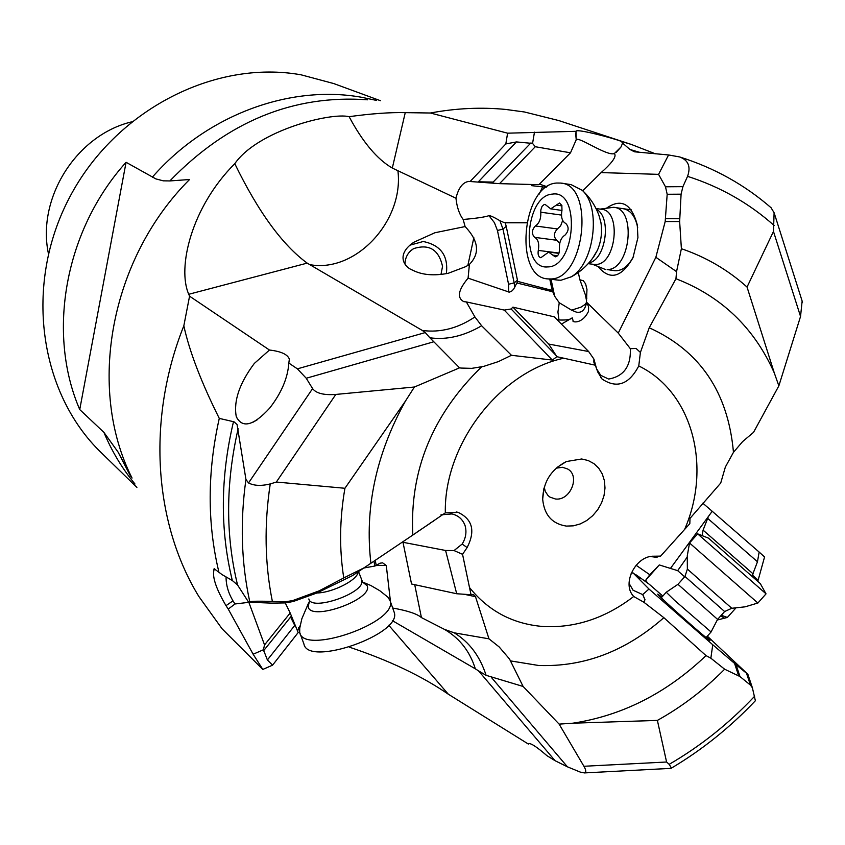 <?xml version="1.0" encoding="UTF-8"?>
<svg xmlns="http://www.w3.org/2000/svg" width="845" height="845" viewBox="0 0 845 845"><rect width="100%" height="100%" fill="white"/><g stroke="black" fill="none" stroke-linecap="round" stroke-linejoin="round"><path stroke-width="1.27" d="M467.116 547.56L462.162 544.053L454.05 550.56L462.553 554.32L467.116 547.56C475.545 531.061 472.577 519.348 458.212 512.408L445.326 512.862C443.857 444.29 499.543 371.874 563.784 358.217L556.897 356.717L548.732 344.063L588.659 351.541L593.919 359.083L596.486 368.504M593.919 359.083L593.834 362.156L595.281 365.198L563.784 358.217M595.281 365.198L597.806 372.096L602.052 379.025C616.765 388.88 628.997 384.517 638.767 365.948C692.53 392.017 712.039 466.672 684.598 529.456L689.816 523.678L690.006 518.386L720.722 483.044L725.359 467.031L733.46 452.328C728.126 392.323 700.051 350.802 649.224 327.765L640.394 352.439L638.767 365.948M632.313 594.69L633.211 595.926C621.666 583.124 636.01 555.514 653.872 556.211L660.61 556.116L684.598 529.456M633.211 595.926L633.697 596.496C605.516 618.107 575.434 628.12 543.462 626.536C513.2 624.17 488.547 611.178 469.503 587.55L462.553 554.32M581.677 458.983L566.393 461.528C551.098 469.429 543.187 481.988 542.68 499.205C544.191 514.89 552.081 523.858 566.372 526.086L573.269 525.843L580.188 523.953L586.789 520.499L592.736 515.661L597.753 509.683L601.577 502.849L604.038 495.508L604.999 488.019L604.418 480.742L602.305 474.045L598.778 468.257L594.003 463.673L588.204 460.525L581.677 458.983M454.05 550.56L445.59 550.475L456.701 593.75L471.045 594.732L469.503 587.55M414.715 584.687L421.423 617.579L444.417 629.356L454.251 632.831C469.387 642.126 479.992 656.29 486.097 675.324L523.108 686.457L509.524 659.026L499.152 646.921L488.97 638.831L475.503 596.697L473.38 594.542L471.045 594.732M510.876 660.959L538.624 665.48C584.127 667.096 625.86 651.168 663.853 617.674L643.848 602.221L633.697 596.496M454.251 632.831L488.97 638.831M523.108 686.457L559.126 724.123L572.868 723.193C622.321 715.609 666.705 693.08 706.019 655.604L663.853 617.674M491.42 677.458L567.428 766.827L580.219 772.077L584.413 772.921C586.356 772.446 586.187 770.228 583.916 766.267L559.126 724.123M583.916 766.267L666.589 762.01L657.389 720.405L572.868 723.193M706.019 655.604L710.856 658.202L724.64 669.208C704.297 689.731 681.873 706.79 657.389 720.405M710.856 658.202L712.757 644.756L648.971 589.028L633.021 572.889L631.141 573.301M629.092 583.43L633.127 590.264L642.696 594.595L648.971 589.028M642.791 594.605L644.999 599.718L643.848 602.221M650.565 556.538L656.755 557.362L659.037 556.137M802.137 301.074L800.542 316.452L778.858 385.848L753.529 432.355L742.607 441.586L733.46 452.328M649.224 327.765L675.958 278.734C721.376 296.32 754.152 327.712 774.273 372.899L778.858 385.848M800.542 316.452L773.471 231.467L747.043 287.057L774.273 372.899M747.043 287.057C728.01 269.946 706.124 257.165 681.387 248.705L676.549 271.636L675.958 278.734M582.723 190.769L601.133 172.591L658.572 174.355L665.49 186.787L682.918 186.65L687.555 176.341C690.988 166.655 688.348 160.191 679.655 156.948L668.575 154.962L634.458 151.804L629.947 149.47L622.607 143.111L620.948 147.062L614.315 153.568C607.101 156.42 578.677 136.425 576.279 139.636L570.502 152.808L538.909 184.675L499.522 183.65L468.743 181.411C462.722 182.319 458.465 187.928 455.962 198.226C456.913 207.183 459.31 214.26 463.166 219.457C476.231 218.359 484.829 217.091 488.97 215.676L494.42 222.657L497.451 230.495L502.986 229.069L499.891 220.693L503.8 222.436L526.699 222.657M682.918 186.65L681.091 194.181L667.18 194.265L665.184 221.538L655.857 257.281L618.255 333.099L586.419 302.045L586.969 289.486L585.617 283.846L583.219 280.667L579.902 279.811L578.276 272.449M681.387 248.705L679.644 221.559L681.091 194.181M773.471 231.467L774.104 212.739L771.02 207.69M658.572 174.355L668.575 154.962M667.18 194.265L665.49 186.787M598.461 267.031C610.069 280.561 621.571 277.466 632.968 257.757L637.922 237.603L637.257 224.728C631.437 203.666 621.276 198.089 606.752 208.007M539.469 184.115L547.021 186.724M532.434 184.506L531.42 185.625L533.67 184.537M575.709 134.144L576.227 139.647L575.836 132.845M614.315 153.568C616.639 155.829 613.407 161.12 604.608 169.444L601.133 172.591M586.588 300.852L585.321 294.694L579.902 279.811M561.429 324.1L572.255 317.847L573.121 320.794C571.4 321.871 581.793 325.05 588.479 311.414L588.606 306.841L586.736 302.362M596.654 368.959L600.742 375.317L608.622 379.056C623.821 376.352 631.057 366.223 630.328 348.679L618.255 333.099M548.732 344.063L512.915 307.136L554.236 316.854L588.659 351.541M630.307 348.584L636.095 348.457L640.394 352.439M676.549 271.636L655.857 257.281M512.915 307.136L511.109 308.985L556.116 355.491M511.109 308.985L504.222 310.073L466.345 301.929L474.911 316.949L481.639 325.769C463.852 336.12 446.604 340.123 429.873 337.778L459.574 367.839L461.021 368.061L471.753 368.357L483.636 366.403L498.444 361.586L511.457 355.291L552.313 360.065L556.897 356.717M481.587 366.888C432.429 414.62 409.508 470.686 412.825 535.065L445.326 512.862M412.825 535.065L352.481 575.614L317.033 592.947L293.352 601.46L285.557 602.907L271.594 603.119L248.62 602.221L249.761 601.735C252.021 601.144 259.563 601.038 272.375 601.429L284.543 601.872L292.602 600.626L293.352 601.46M429.904 523.499L417.029 532.075M430.232 523.013L433.876 520.879M462.162 544.053C465.87 538.064 466.841 531.906 465.067 525.579C462.722 519.326 458.349 515.45 451.959 513.94L440.995 514.827M403.688 541.233L402.991 542.3L445.59 550.475M249.455 602.253L235.026 603.974L228.234 609.076L225.995 605.654L232.988 600.848L235.026 603.974M226.059 576.924C226.037 585.057 228.34 593.032 232.988 600.848M402.991 542.3L411.547 584.001L456.701 593.75M421.423 617.579C417.229 613.893 407.649 610.713 392.693 608.03M390.485 601.777L386.281 565.506L382.627 562.844L380.049 563.182L374.884 566.034L373.965 561.291M392.323 620.621L475.334 668.828C470.042 651.907 460.229 639.042 445.906 630.233L443.942 629.113M263.418 649.752L264.538 644.915L290.184 612.995L298.169 632.546L272.555 665.173L267.39 659.966L263.418 649.752L253.141 654.231L228.234 609.076M300.186 625.627L297.493 631.13M349.101 116.673C371.388 113.621 390.105 112.279 405.251 112.638L392.312 168.07C377.176 159.282 362.78 142.15 349.101 116.673C330.733 112.205 257.852 130.468 234.783 163.687C191.16 207.257 177.059 267.96 188.752 294.282L189.565 296.183L183.83 325.821C146.576 419.025 153.801 523.076 198.871 596.507L222.077 628.796L262.816 669.43L272.555 665.173M349.46 647.196C388.88 660.346 421.845 676.021 448.325 694.22L528.283 744.001C529.762 742.301 535.962 746.188 546.873 755.631L555.102 760.722L478.523 670.856L475.334 668.828M299.764 628.036L298.581 627.539M655.403 153.811L631.331 144.453L558.746 120.55L524.47 111.984L505.595 109.427C480.985 107.051 455.909 108.245 430.369 113.008L405.251 112.638M473.834 237.698L467.855 265.414M367.628 99.805C293.437 94.397 227.506 121.437 169.845 180.936L163.317 180.841L155.881 178.908L126.074 162.293L79.736 409.561L103.924 432.386L118.036 452.022L130.574 476.242M380.408 100.692L333.733 83.56L301.158 74.835C214.662 59.224 115.184 110.199 69.586 197.392C23.628 284.427 38.954 392.756 101.273 452.698L136.901 487.396M79.736 409.561C46.549 332.962 64.875 230.115 126.074 162.293M169.845 180.936L189.555 179.52C110.093 258.792 86.634 388.489 132.052 478.059L118.036 452.022M576.026 131.313L507.602 133.183L430.369 113.008M631.331 144.453L621.413 141.421C613.364 138.179 576.977 128.567 576.089 131.176L576.015 131.535M621.413 141.421L622.607 143.111M616.248 152.353L620.948 147.062M576.015 131.746L576.184 140.038M534.462 132.179L532.572 143.439L535.286 146.724L570.502 152.808M535.286 146.724L499.522 183.65M539.11 194.16L542.67 186.893L531.42 185.625M499.891 220.693C493.945 217.176 490.301 215.507 488.97 215.676M478.344 181.812L516.453 141.928L505.817 143.935L470.084 181.527M507.602 133.183L505.817 143.935M392.312 168.07L455.962 198.226M466.345 301.929L463.757 301.644C456.775 297.767 458.222 289.941 468.088 278.153L469.408 264.411L465.901 266.576L448.262 273.273C433.929 276.072 422.025 275.016 412.571 270.136C403.752 266.935 395.893 254.229 413.902 242.209L434.879 232.755L465.109 226.566L463.166 219.457M234.783 163.687C258.179 211.736 282.314 244.881 307.179 263.122L422.363 330.479C440.414 332.835 457.937 328.325 474.911 316.949M409.793 245.219L423.208 241.512C440.794 245.113 448.515 255.824 446.35 273.653M465.109 226.566C478.692 240.867 480.129 253.479 469.408 264.411M468.088 278.153L509.292 292.138L511.489 291.335L513.602 289.233L517.679 281.406L552.207 290.458L549.768 279.103M506.218 226.344L517.457 280.202L514.161 282.853L502.986 229.069L506.218 226.344L505.236 222.816L503.8 222.436M517.457 280.202L517.679 281.406M526.667 222.816L505.236 222.816M551.024 279.251L554.69 296.268L552.207 290.458M554.69 296.268L559.253 302.732L571.558 310.147L580.99 307.147L584.951 304.538L586.62 302.341M571.558 310.147L576.132 312.048C581.571 313.326 585.078 310.073 586.652 302.267M572.255 317.847C570.639 319.568 566.224 320.287 558.999 319.98L557.932 312.048L559.253 302.732M558.999 319.98L557.003 319.642M481.639 325.769L511.457 355.291M433.474 341.876L306.249 378.254L312.597 388.605C316.136 393.347 323.878 395.291 335.814 394.435L414.42 387.01L405.431 401.1C376.014 454.198 364.501 508.289 370.913 563.351M414.42 387.01L459.574 367.839M405.431 401.1L344.929 488.273C339.584 519.126 339.204 549.007 343.767 577.938L364.808 567.449M343.767 577.938L319.114 590.866L319.706 591.806M292.602 600.626L319.114 590.866M183.83 325.821C189.417 351.383 201.226 382.236 219.277 418.391L234.076 421.824L237.075 424.602L245.937 479.442L248.536 482.939C253.986 485.812 261.221 486.139 270.242 483.931L276.336 482.051L344.929 488.273M248.62 602.221L237.561 584.994L232.333 580.536L222.277 574.748L214.355 568.907C211.694 575.603 215.57 587.845 225.995 605.654M219.277 418.391C207.31 471.753 207.152 522.844 218.792 571.664M264.538 644.915L249.011 602.77M290.184 612.995L285.251 602.907M262.816 669.43L253.141 654.231M306.249 378.254L297.387 368.842L288.832 363.075C287.807 377.99 281.427 392.999 269.692 408.103C253.384 425.838 242.24 428.658 236.262 416.585C233.442 401.048 239.462 383.334 254.303 363.456L269.47 350.031L189.565 296.183M288.832 363.075L289.349 359.125C287.617 354.382 280.994 351.351 269.47 350.031M297.387 368.842L425.257 332.581L422.363 330.479M425.257 332.581L429.873 337.778M546.24 187.263L542.67 186.893M440.974 274.456L442.548 266.365C438.766 249.592 429.133 243.677 413.617 248.631C408.124 252.074 405.241 257.176 404.956 263.967M131.376 121.923C76.346 135.232 36.662 198.248 48.429 253.627M662.829 596.063L649.277 584.275L636.327 574.97L639.749 578.35L633.021 572.889M712.757 644.756L736.048 664.666L739.977 676.549L750.466 685.126L752.388 687.777L755.377 700.748M747.909 674.384L736.048 664.666M747.857 674.257L707.339 636.158M661.888 597.119L657.875 594.109C654.928 592.588 690.207 624.508 704.635 636.38L710.053 640.584L706.684 636.887M687.165 557.13L677.679 570.66L659.29 564.935L645.696 580.24L647.608 583.082M677.679 570.66L684.651 576.818M721.303 615.255L727.376 617.452L717.268 620.008M670.634 568.167L712.208 511.267L702.786 503.166M636.084 565.242L649.826 574.769L659.29 564.935M708.068 517.753L707.677 518.376L757.469 561.756L759.137 552.06L712.208 511.267M757.469 561.756L752.42 575.086L758.134 580.166L764.567 556.95L759.137 552.06M637.679 227.654C635.419 216.331 630.528 210.004 623.019 208.662M600.13 209.106L613.565 207.31C636.876 208.219 630.518 270.115 607.175 269.566L614.991 270.727C622.321 270.97 628.543 266.143 633.634 256.246M758.134 580.166L757.521 581.001M735.784 608.094L727.376 617.452M702.427 652.456L703.927 653.713M567.428 766.827L555.102 760.722M528.252 744.118L529.287 743.484M666.589 762.01L669.198 764.334L671.437 768.105L670.518 768.39M739.977 676.549L724.64 669.208M752.42 575.086L751.321 575.466M702.079 535.603L703.082 530.132L707.677 518.376M478.523 670.856L486.097 675.324M649.826 574.769L645.696 580.24M516.453 141.928L532.572 143.439M364.037 567.967L374.884 566.034M556.221 468.151L562.548 467.296L567.66 468.996C580.621 475.988 570.269 501.191 555.376 498.972L549.947 497.113L548.046 495.582L545.289 491.431L544.243 487.164M605.516 269.534L592.292 264.189M596.063 208.535L601.344 209.285C621.857 210.046 616.269 264.855 595.725 264.453L593.528 264.337M561.333 183.185L571.104 184.622L582.163 190.273C601.566 207.141 594.278 264.179 571.157 276.833L561.006 280.234L557.552 280.044M556.623 183.038L560.467 183.059C595.155 184.39 585.036 280.128 550.338 278.945L548.173 278.913C513.517 278.174 521.787 184.696 556.623 183.038M547.666 266.914C520.002 269.967 524.956 195.29 552.44 194.107C580.8 189.269 575.751 267.284 547.666 266.914M540.8 212.211C541.075 218.802 539.258 223.386 535.36 225.974C531.674 230.03 531.431 233.822 534.61 237.35C538.212 239.346 539.437 243.698 538.297 250.405C537.642 254.525 538.497 256.964 540.832 257.736L548.637 252.116L555.207 256.848C558.049 256.31 559.464 253.701 559.432 249.011C559.136 242.325 561.006 237.688 565.041 235.079C568.865 230.938 569.118 227.073 565.801 223.481C562.062 221.485 560.784 217.102 561.967 210.31L561.851 205.409L559.474 203.011L550.718 208.863L545.057 204.384L544.18 204.469L542.036 206.381L540.832 209.919L540.8 212.211L561.471 215.084M559.739 243.318L556.675 240.255C553.464 236.737 553.707 232.966 557.415 228.942L560.668 225.784L562.675 220.429M316.864 593C332.93 592.694 357.953 579.818 358.164 571.854M308.594 602.929L301.845 618.762L299.743 628.141L299.69 632.409C303.218 655.667 398.534 622.3 390.115 600.742L387.929 597.193L379.849 590.761L370.944 585.553L363.371 582.363M299.711 632.472L303.915 643.974C307.77 667.37 402.685 634.046 394.192 612.287L393.928 611.484M711.057 631.965L674.511 600.309L666.251 592.229M717.606 619.396L677.965 584.317L684.946 576.491M731.812 608.273L724.619 611.537L717.563 619.427L711.025 632.039L706.071 637.563M766.024 593.866L757.87 603.045M757.849 603.013L689.531 542.976L687.26 555.904L687.365 569.065L731.781 608.273L745.068 606.837L757.859 603.024M766.045 593.845L697.59 533.818M760.31 583.61L708.416 538.107L697.632 533.839M464.158 594.257L475.503 596.697M644.999 599.718L642.696 594.595M774.178 225.573C749.209 203.254 720.341 186.851 687.555 176.341M586.103 297.282L586.916 298.105M679.644 221.559L665.184 221.538M679.634 218.707L665.649 218.697M636.095 348.457L630.328 348.679M504.222 310.073L552.313 360.065M375.222 560.446L376.205 565.157M377.324 564.481L377.683 565.347L375.243 565.791M377.683 565.347L386.281 565.506M290.585 617.051L294.757 625.427L267.39 659.966M448.325 694.22L388.753 625.247M376.543 100.428L361.871 97.323C289.909 84.32 206.782 114.814 152.332 177.186M103.924 432.386C111.899 451.452 122.25 468.669 134.989 484.016M629.947 149.47L640.204 152.501M493.163 182.087L478.354 181.791M397.9 170.648C404.195 221.063 355.291 273.442 309.492 264.58M514.7 287.353L514.161 282.853L508.563 284.269L497.451 230.495M508.563 284.269L508.701 292.032M552.81 291.8L516.823 282.98M316.442 592.049L317.033 592.947M270.242 483.931C264.084 524.713 264.791 563.879 272.375 601.429M284.543 601.872L285.557 602.907M245.937 479.442C240.001 521.999 241.279 562.759 249.761 601.735M238.142 428.753C225.657 483.245 225.467 535.329 237.561 584.994M232.333 580.536C219.975 530.005 220.355 477.045 233.495 421.655M291.145 616.354L263.429 650.967M248.536 482.939L312.597 388.605M253.077 422.183L257.429 419.669M188.752 294.282L307.179 263.122M276.336 482.051L335.814 394.435M669.198 764.334C700.568 746.124 729.034 723.436 754.606 696.269M734.569 663.42L738.636 675.715M746.536 673.349L750.466 685.126M720.648 615.984L724.059 617.843M703.082 530.132L753.159 573.913M492.392 182.879L530.987 142.847M592.208 258.866L597.352 250.426C601.186 241.364 602.369 232.037 600.911 222.457L598.851 215.052M588.891 262.953C605.844 259.88 611.96 217.049 596.507 209.433M557.415 228.942L535.36 225.974M534.61 237.35L556.675 240.255M561.988 205.895L556.348 205.092M557.552 255.739L553.074 255.169M559.031 253.056L538.297 250.405M308.837 598.936C311.129 611.97 366.392 592.503 361.649 580.335L361.438 579.733M309.376 601.471L308.161 606.847C310.823 621.814 373.902 599.116 367.089 585.659L362.6 582.089M724.619 611.537L684.968 576.459L687.376 569.118M679.655 156.948C714.331 167.859 744.984 184.949 771.612 208.208M600.108 374.684L600.742 375.317M600.816 377.588L602.052 379.025M594.046 362.727L594.278 363.361M456.205 511.943L458.212 512.408M450.417 513.686L451.959 513.94M444.28 629.282L443.72 628.997M469.25 181.421L468.637 181.411M410.955 244.49L413.923 242.24M214.746 568.78L213.753 569.16M236.262 416.585L236.716 417.81M413.617 248.631L410.459 250.997M632.409 589.514L633.127 590.264M755.462 700.653C730.26 727.291 702.248 749.779 671.437 768.105M584.413 772.921L671.025 768.359M747.751 673.93L752.42 687.883M702.533 652.572L701.931 651.918M802.518 302.267L774.104 212.729M543.948 488.209L542.68 499.205M557.035 467.433L566.393 461.528M614.199 207.405L631.236 209.835M588.247 263.672L594.236 264.432M581.899 190.019C589.905 197.244 595.736 206.127 599.401 216.658L598.873 215.105M570.702 277.118C580.261 272.111 588.152 264.992 594.352 255.76L597.478 250.131L592.229 258.845M548.173 278.913L558.83 280.202M561.936 210.426L550.718 208.863M558.925 253.373L549.482 252.159M362.589 582.068L358.544 571.6M394.192 612.287L390.115 600.742M666.198 592.292L661.286 597.795M677.922 584.349L666.261 592.229M697.643 533.882L689.531 542.976M760.257 583.504L765.929 593.718"/></g></svg>

